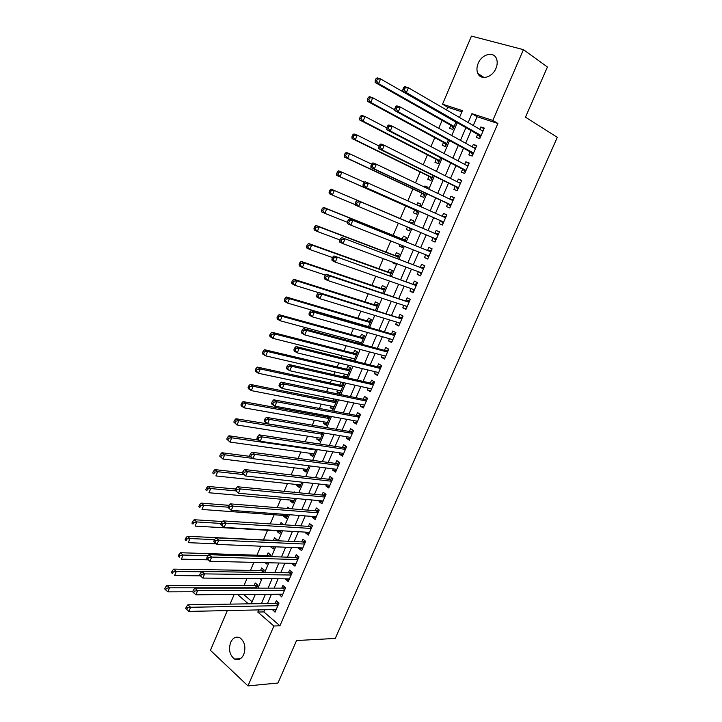 <?xml version="1.0" encoding="UTF-8"?>
<svg xmlns="http://www.w3.org/2000/svg" width="722" height="722" viewBox="0 0 722 722"><rect width="100%" height="100%" fill="white"/><g stroke="black" fill="none" stroke-linecap="round" stroke-linejoin="round"><path stroke-width="1.08" d="M495.951 68.391C492.341 77.525 480.771 80.638 477.829 73.436C476.538 70.476 476.655 67.137 478.172 63.392C481.709 54.285 493.451 50.991 496.384 58.482C497.602 61.415 497.458 64.718 495.951 68.391M243.765 654.466C241.428 659.141 238.359 660.666 234.569 659.042C229.695 655.242 228.387 649.692 230.652 642.372C233.016 637.616 236.139 636.109 240.011 637.86C244.776 641.696 246.022 647.228 243.765 654.466M461.899 111.829L447.712 107.235L442.523 104.194L471.457 36.1L523.45 49.656L547.429 66.993L525.481 117.172L557.303 137.342L335.252 638.438L296.552 640.531L277.979 683.012L247.953 685.9L210.436 650.323L227.331 610.577M230.074 604.124L234.145 594.54M447.712 107.235L446.548 109.97M442.108 120.403L438.732 128.326M434.752 137.667L430.953 146.593M427.433 154.86L423.209 164.76M420.15 171.962L415.511 182.837M412.894 188.983L407.858 200.824M405.683 205.932L400.295 218.576M398.336 223.179L393.138 235.381M390.764 240.958L386.017 252.095M383.229 258.647L378.933 268.737M375.738 276.246L371.884 285.298M368.283 293.755L364.863 301.778M360.865 311.182L357.877 318.176M355.856 322.924L355.621 323.483M353.482 328.51L350.928 334.503M348.87 339.331L348.311 340.649M346.136 345.766L344.006 350.748M341.921 355.657L341.037 357.724M338.826 362.922L337.12 366.92M334.999 371.911L333.808 374.709M331.551 379.998L330.27 383.012M328.113 388.084L326.606 391.613M324.313 396.992L323.447 399.031M321.254 404.176L319.44 408.435M317.111 413.905L316.651 414.979M314.431 420.195L312.31 425.177M307.644 436.142L305.216 441.837M300.884 452.017L298.159 458.416M294.152 467.811L291.137 474.905M287.455 483.532L284.143 491.321M280.795 499.191L277.185 507.656M274.161 514.768L270.263 523.919M267.555 530.273L263.458 539.903M260.768 546.202L256.942 555.2M253.882 562.384L250.462 570.416M247.023 578.484L244.009 585.569M477.657 134.391L476.339 137.442L479.769 138.615L484.318 128.092L480.861 126.955L479.841 129.337M470.13 151.819L468.822 154.86L472.224 156.069L476.746 145.6L473.325 144.418L472.251 146.9M462.649 169.156L461.34 172.179L464.715 173.442L469.219 163.028L465.825 161.8L464.706 164.381M455.194 186.411L453.894 189.426L457.243 190.725L461.719 180.365L458.353 179.092L457.197 181.782M447.784 203.586L446.485 206.582L449.806 207.927L454.264 197.62L450.925 196.303L449.725 199.091M440.402 220.679L439.111 223.658L442.405 225.047L446.846 214.786L443.534 213.423L442.288 216.311M433.047 237.728L431.783 240.652L435.041 242.078L439.454 231.87L436.178 230.462L434.897 233.441M425.691 254.767L424.482 257.564L427.713 259.027L432.108 248.873L428.859 247.42L427.577 250.381M418.372 271.716L417.217 274.387L420.421 275.903L424.798 265.786L421.567 264.297L420.294 267.248M411.089 288.583L409.988 291.137L413.164 292.69L417.515 282.627L414.32 281.093L413.056 284.026M403.833 305.379L402.786 307.798L405.945 309.395L410.276 299.377L407.1 297.807L405.845 300.731M396.622 322.084L395.629 324.386L398.761 326.019L403.066 316.055L399.925 314.44L398.67 317.346M389.447 338.708L388.499 340.892L391.604 342.571L395.891 332.652L392.777 331.001L391.532 333.889M382.299 355.26L381.415 357.318L384.483 359.033L388.752 349.159L385.665 347.472L384.42 350.35M375.196 371.722L374.357 373.671L377.398 375.422L381.649 365.603L378.581 363.87L377.344 366.731M368.121 388.111L367.327 389.943L370.35 391.73L374.574 381.956L371.541 380.187L370.305 383.039M361.072 404.428L360.332 406.134L363.337 407.966L367.543 398.237L364.529 396.432L363.301 399.266M354.069 420.655L353.374 422.253L356.352 424.121L360.54 414.437L357.552 412.596L356.334 415.412M347.092 436.819L346.452 438.299L349.403 440.203L353.563 430.565L350.603 428.678L349.394 431.485M340.152 452.893L339.557 454.264L342.481 456.205L346.632 446.611L343.69 444.689L342.481 447.487M333.239 468.894L332.698 470.157L335.595 472.134L339.719 462.585L336.813 460.627L335.613 463.407M326.362 484.823L325.875 485.969L328.745 487.982L332.851 478.478L329.963 476.493L328.772 479.255M319.521 500.68L319.07 501.709L321.922 503.766L326.01 494.308L323.149 492.278L321.958 495.03M312.707 516.456L312.31 517.385L315.135 519.47L319.205 510.057L316.362 507.99L315.18 510.734M305.929 532.159L305.577 532.98L308.375 535.101L312.427 525.733L309.612 523.63L308.429 526.356M299.179 547.79L298.872 548.503L301.652 550.66L305.686 541.329L302.888 539.199L301.715 541.915M292.464 563.35L292.202 563.954L294.955 566.147L298.971 556.861L296.2 554.695L295.036 557.393M285.777 578.836L285.56 579.333L288.295 581.562L292.284 572.32L289.54 570.118L288.385 572.808M279.125 594.251L281.661 596.904L285.632 587.708L282.916 585.47L281.76 588.15M256.527 588.159L257.817 585.154L255.227 582.979L254.099 585.596M263.259 572.42L264.252 570.109L261.644 567.961L260.516 570.588M270.028 556.617L270.723 554.992L268.088 552.871L266.959 555.516M274.161 546.96L270.759 546.617M276.824 540.733L277.221 539.803L274.568 537.719L273.43 540.381M280.632 531.834L277.167 531.645L277.501 530.841M283.656 524.777L281.066 522.502L280.19 524.551M287.13 516.645L283.683 516.392L284.062 515.49M289.549 508.658L287.609 507.205L287.067 508.459M293.664 501.375L290.226 501.068L290.659 500.075M294.901 492.377L294.17 491.844L293.98 492.287M300.226 486.041L296.805 485.68L297.274 484.579M306.823 470.636L303.411 470.221L303.926 469.02M313.438 455.158L310.054 454.689L310.613 453.38M320.099 439.617L316.714 439.084L317.319 437.676M326.777 423.995L323.42 423.408L324.07 421.892M326.732 415.655L326.272 416.729M333.492 408.309L330.153 407.659L330.847 406.035M333.88 398.932L333.022 400.945M340.233 392.542L336.912 391.838L337.652 390.106M336.912 391.838L339.782 393.598L343.871 384.05L340.983 382.317L339.791 385.097M347.011 376.703L343.708 375.945L344.493 374.104M346.614 377.633L350.712 368.067L347.796 366.379L346.596 369.168M353.825 360.792L350.531 359.98L351.361 358.022M353.789 360.883L357.58 352.02L354.637 350.36L353.437 353.166M360.991 344.051L364.475 335.892L361.514 334.277L360.305 337.093M358.265 341.867L357.715 343.176M368.229 327.138L371.415 319.693L368.428 318.104L367.209 320.938M365.206 325.64L364.971 326.191M375.503 310.135L378.382 303.411L375.368 301.868L374.149 304.711M382.804 293.06L385.377 287.058L382.335 285.551L381.117 288.412M390.151 275.894L392.407 270.624L389.348 269.153L388.12 272.032M395.349 263.765L392.154 262.573L392.38 262.05M397.533 258.638L399.474 254.108L396.387 252.682L395.151 255.57M402.38 247.321L399.212 246.076L399.862 244.55M404.952 241.301L406.576 237.52L403.454 236.13L402.217 239.036M409.446 230.805L406.296 229.488L407.379 226.97M412.415 223.874L413.706 220.851L410.565 219.506L409.32 222.421M420.827 204.209L417.704 202.801L416.829 204.858M414.663 209.903L413.417 212.828L416.567 214.163L418.029 210.752M427.984 187.485L424.879 186.005L424.428 187.07M421.828 193.153L420.574 196.095L423.751 197.377L425.547 193.171M435.176 170.681L432.063 169.192M429.021 176.321L427.758 179.273L430.971 180.518L433.11 175.509M436.25 159.4L434.987 162.369L438.218 163.569L440.709 157.757M443.516 142.405L442.243 145.384L445.501 146.548L448.344 139.906M243.666 594.477L252.131 601.787M259.73 578.593L260.389 579.143L260.615 578.602M265.109 562.664L266.833 564.072L267.411 562.718M270.678 546.825L273.322 548.928L274.243 546.762M277.167 531.645L279.829 533.711L281.111 530.724M283.683 516.392L286.372 518.432L288.006 514.615M290.226 501.068L292.942 503.072L294.928 498.415M296.805 485.68L299.54 487.648L301.895 482.152M303.411 470.221L306.173 472.152L308.89 465.798M310.054 454.689L312.834 456.593L315.92 449.373M316.714 439.084L319.521 440.952L322.987 432.866M323.42 423.408L326.245 425.24L330.08 416.269M330.153 407.659L333.004 409.455L337.066 399.952L336.163 399.392M346.506 377.606L343.708 375.945M392.154 262.573L395.232 264.026L395.575 263.232M399.212 246.076L402.307 247.484L403.029 245.805M406.296 229.488L409.419 230.859L410.529 228.287M413.706 220.851L410.565 219.506M419.951 206.266L420.872 204.1L417.704 202.801M427.532 188.55L428.074 187.269L424.879 186.005M435.149 170.744L432.09 169.138M450.817 125.33L449.535 128.317L452.82 129.437L456.015 121.973M264.775 609.756L263.855 611.913L279.928 625.784L497.882 123.471L477.062 116.729L473.28 125.52M471.078 130.619L465.645 143.245M463.515 148.2L458.055 160.88M455.979 165.69L450.501 178.424M448.479 183.099L442.983 195.888M441.025 200.427L435.501 213.261M433.606 217.665L428.065 230.535M426.197 234.858L420.7 247.619M418.805 252.041L413.381 264.631M411.441 269.135L406.089 281.553M404.112 286.156L398.842 298.394M396.82 303.087L391.622 315.153M389.573 319.936L384.447 331.831M382.353 336.696L377.299 348.437M375.169 353.383L370.187 364.953M368.012 369.989L363.103 381.397M360.901 386.514L356.063 397.75M353.816 402.957L349.051 414.04M346.777 419.329L342.075 430.24M339.764 435.61L335.125 446.367M332.779 451.819L328.221 462.423M325.839 467.955L321.335 478.397M318.925 484.011L314.494 494.299M312.039 499.994L307.68 510.129M305.198 515.896L300.893 525.878M298.376 531.726L294.143 541.554M291.598 547.475L287.428 557.158M284.847 563.16L280.741 572.69M278.123 578.764L274.08 588.15M271.436 594.296L267.456 603.538M272.501 609.594L275.055 612.175L279.017 603.023L276.318 600.749L275.163 603.412M523.45 49.656L492.81 120.412L471.935 113.679L468.127 122.523M497.882 123.471L492.81 120.412M279.928 625.784L273.882 626.019L247.953 685.9M258.729 609.891L257.799 612.057L273.882 626.019M465.925 127.659L460.465 140.366M458.317 145.357L452.838 158.127M450.754 162.973L445.239 175.798M443.218 180.5L437.694 193.37M435.727 197.945L430.177 210.869M428.272 215.291L422.704 228.251M420.836 232.61L415.312 245.462M413.399 249.902L407.957 262.582M406.008 267.113L400.638 279.613M398.643 284.242L393.355 296.571M391.324 301.291L386.099 313.438M384.041 318.249L378.888 330.225M376.785 335.125L371.713 346.93M369.574 351.912L364.565 363.563M362.39 368.626L357.462 380.106M355.242 385.259L350.387 396.568M348.13 401.811L343.347 412.957M341.055 418.282L336.335 429.265M334.015 434.671L329.367 445.492M327.003 450.979L322.427 461.647M320.026 467.215L315.514 477.729M313.086 483.37L308.637 493.722M306.182 499.453L301.796 509.651M299.305 515.454L294.991 525.499M292.464 531.383L288.213 541.274M285.65 547.231L281.463 556.969M278.873 563.007L274.757 572.6M272.131 578.71L268.07 588.15M265.416 594.341L261.418 603.628M459.472 117.487L462.423 110.61L442.523 104.194M251.274 603.791L255.29 594.405M257.971 588.159L262.05 578.62M264.694 572.447L268.846 562.754M271.454 556.662L275.669 546.816M278.241 540.796L282.519 530.805M285.064 524.867L289.414 514.714M291.923 508.848L296.336 498.55M298.809 492.765L303.285 482.305M305.731 476.592L310.279 465.979M312.689 460.347L317.301 449.571M319.675 444.03L324.358 433.092M326.696 427.623L331.452 416.522M333.754 411.143L338.573 399.88M340.847 394.582L345.739 383.147M347.968 377.94L352.932 366.343M355.125 361.217L360.17 349.448M362.327 344.412L367.435 332.472M369.556 327.526L374.736 315.415M376.821 310.55L382.082 298.267M384.122 293.493L389.456 281.038M391.459 276.355L396.874 263.72M398.833 259.126L404.32 246.319M406.242 241.816L411.811 228.829M413.697 224.425L419.302 211.32M421.224 206.835L426.819 193.767M428.796 189.146L434.373 176.132M436.404 171.367L441.963 158.407M444.057 153.497L449.589 140.591M451.746 135.537L457.252 122.686M237.61 594.522L248.341 603.836M263.855 611.913L257.799 612.057M477.062 116.729L471.935 113.679M276.084 609.801L272.375 609.882M282.645 594.621L278.954 594.648M289.242 579.369L285.56 579.333M295.867 564.044L292.202 563.954M302.518 548.648L298.872 548.503M309.206 533.188L305.577 532.98M315.92 517.647L312.31 517.385M322.671 502.043L319.07 501.709M329.449 486.357L325.875 485.969M336.253 470.6L332.698 470.157M343.103 454.77L339.557 454.264M349.971 438.868L346.452 438.299M356.885 422.884L353.374 422.253M363.825 406.838L360.332 406.134M370.792 390.701L367.327 389.943M377.805 374.492L374.357 373.671M384.844 358.211L381.415 357.318M391.911 341.849L388.499 340.892M399.022 325.414L395.629 324.386M406.161 308.89L402.786 307.798M413.336 292.293L409.988 291.137M420.547 275.614L417.217 274.387M427.794 258.855L424.482 257.564M435.068 242.014L431.783 240.652M439.454 231.87L436.178 230.462M446.792 214.903L443.534 213.423M454.165 197.846L450.925 196.303M461.575 180.717L458.353 179.092M469.011 163.488L465.825 161.8M476.493 146.187L473.325 144.418M484.011 128.796L480.861 126.955M278.123 605.09L276.129 603.402L187.928 604.792L190.617 607.274L277.862 605.695M187.44 607.807L186.366 606.805L185.671 608.466L186.745 609.467L187.44 607.807L190.617 607.274L188.884 611.417L276.21 609.512M276.129 603.402L278.412 602.509M187.928 604.792L186.366 606.805M186.745 609.467L188.884 611.417M257.339 584.757L255.065 585.596L166.944 585.407L169.517 587.78L167.829 591.85L192.666 591.76M256.689 587.78L169.517 587.78L166.394 588.295L165.365 587.338L164.697 588.962L165.717 589.919L166.394 588.295M167.829 591.85L165.717 589.919M165.365 587.338L166.944 585.407M284.73 589.811L282.708 588.15L194.886 588.177L197.602 590.623L284.477 590.388M194.417 591.147L197.602 590.623L195.852 594.793L192.639 591.832L193.722 592.816L194.417 591.147L193.334 590.163L192.639 591.832M282.816 594.224L195.852 594.793L193.722 592.816M282.708 588.15L285.073 587.248M194.886 588.177L193.334 590.163M291.363 574.459L289.332 572.817L201.871 571.481L204.615 573.891L291.119 575.019M201.429 574.396L204.615 573.891L202.855 578.078L199.633 575.109L200.725 576.075L201.429 574.396L200.337 573.43L199.633 575.109M289.459 578.863L202.855 578.078L200.725 576.075M289.332 572.817L291.778 571.905M201.871 571.481L200.337 573.43M298.033 559.036L295.984 557.429L208.902 554.704L211.663 557.068L297.798 559.568M208.477 557.564L211.663 557.068L209.903 561.283L206.663 558.305L207.774 559.252L208.477 557.564L207.376 556.617L206.663 558.305M296.128 563.44L209.903 561.283L207.774 559.252M295.984 557.429L298.511 556.5M208.902 554.704L207.376 556.617M304.874 543.197L303.15 541.87L304.729 543.549L302.662 541.96L215.959 537.845L218.748 540.164L304.503 544.054M215.562 540.652L218.748 540.164L216.979 544.397L213.739 541.419L214.849 542.348L215.562 540.652L214.443 539.722L213.739 541.419M302.825 547.944L216.979 544.397L214.849 542.348M303.15 541.87L305.28 541.031M215.959 537.845L214.443 539.722M263.828 569.757L261.472 570.606L173.695 569.107L176.294 571.445L174.598 575.542L200.31 575.831M201.6 571.824L176.294 571.445L173.172 571.941L172.134 571.003L171.457 572.645L172.486 573.584L173.172 571.941M172.486 573.584L171.457 572.645M172.134 571.003L173.695 569.107M270.344 554.686L267.907 555.552L180.482 552.727L183.108 555.028L181.403 559.144L208.234 559.848M208.035 555.787L183.108 555.028L179.977 555.516L178.93 554.595L178.244 556.238L179.291 557.167L179.977 555.516M179.291 557.167L178.244 556.238M178.93 554.595L180.482 552.727M276.896 539.551L274.378 540.426L187.296 536.275L189.949 538.531L188.234 542.664L216.311 543.837M214.497 539.65L189.949 538.531L186.817 539.009L185.753 538.107L185.076 539.758L186.132 540.661L186.817 539.009M186.132 540.661L185.076 539.758M185.753 538.107L187.296 536.275M222.538 521.528L194.155 519.732L196.826 521.952L195.102 526.103L280.975 531.04M283.484 524.352L282.546 524.704M221.257 523.45L196.826 521.952L193.686 522.421L192.621 521.528L191.935 523.188L193 524.082L193.686 522.421M193 524.082L191.935 523.188M192.621 521.528L194.155 519.732M311.597 527.638L309.855 526.338L311.462 527.962L309.395 526.419L223.053 520.896L225.878 523.17L311.245 528.468M222.683 523.649L225.878 523.17L224.091 527.43L220.842 524.443L221.97 525.354L222.683 523.649L221.555 522.737L220.842 524.443M309.558 532.367L224.091 527.43L221.97 525.354M309.855 526.338L312.094 525.481M223.053 520.896L221.555 522.737M228.973 505.328L201.041 503.108L203.739 505.292L202.007 509.461L287.518 515.743M228.062 507.178L203.739 505.292L200.599 505.743L199.516 504.868L198.83 506.537L199.904 507.422L200.599 505.743M199.904 507.422L198.83 506.537M199.516 504.868L201.041 503.108M318.212 512.34L316.11 510.806L230.183 503.857L233.035 506.095L318.014 512.801M229.84 506.564L233.035 506.095L231.239 510.373L227.981 507.376L229.118 508.279L229.84 506.564L228.694 505.671L227.981 507.376M316.317 516.726L231.239 510.373L229.118 508.279M316.11 510.806L318.934 509.858M230.183 503.857L228.694 505.671M235.652 489.056L207.954 486.402L210.68 488.541L208.938 492.738L294.089 500.382M235.48 490.87L210.68 488.541L207.539 488.993L206.447 488.135L205.752 489.814L206.844 490.671L207.539 488.993M206.844 490.671L205.752 489.814M206.447 488.135L207.954 486.402M325.008 496.628L322.887 495.121L237.348 486.736L240.227 488.929L324.819 497.07M237.024 489.39L240.227 488.929L238.422 493.225L235.155 490.229L236.311 491.113L237.024 489.39L235.877 488.505L235.155 490.229M323.113 501.005L238.422 493.225L236.311 491.113M322.887 495.121L325.812 494.164M237.348 486.736L235.877 488.505M242.493 472.711L214.912 469.616L217.665 471.71L215.914 475.933L300.695 484.94M243.774 474.598L217.665 471.71L214.515 472.152L213.414 471.313L212.719 472.991L213.82 473.84L214.515 472.152M213.82 473.84L212.719 472.991M213.414 471.313L214.912 469.616M331.831 480.843L329.692 479.363L244.559 469.526L247.456 471.674L331.651 481.258M244.253 472.125L247.456 471.674L245.651 475.997L242.375 472.991L243.531 473.858L244.253 472.125L243.097 471.258L242.375 472.991M329.936 485.22L245.651 475.997L243.531 473.858M329.692 479.363L332.734 478.397M244.559 469.526L243.097 471.258M249.902 456.358L221.898 452.739L224.677 454.797L222.917 459.039L307.337 469.435M252.438 458.335L224.677 454.797L221.528 455.23L220.418 454.4L219.714 456.096L220.824 456.918L221.528 455.23M220.824 456.918L222.917 459.039L219.714 456.096M220.418 454.4L221.898 452.739M338.681 464.986L336.533 463.533L251.797 452.225L254.731 454.337L338.519 465.374M251.527 454.77L254.731 454.337L252.908 458.678L249.622 455.663L250.796 456.512L251.527 454.77L250.353 453.93L249.622 455.663M336.795 469.345L252.908 458.678L250.796 456.512M336.533 463.533L339.683 462.558M251.797 452.225L250.353 453.93M258.566 440.122L228.928 435.781L231.726 437.803L229.966 442.063L313.998 453.858M315.667 449.95L231.726 437.803L228.576 438.218L227.457 437.406L226.753 439.111L227.872 439.924L228.576 438.218M227.872 439.924L229.966 442.063L226.753 439.111M227.457 437.406L228.928 435.781M345.576 449.048L343.401 447.622L259.072 434.843L262.032 436.909L345.414 449.409M258.828 437.333L262.032 436.909L260.209 441.268L257.249 439.193L256.915 438.245L258.097 439.075L258.828 437.333L257.646 436.503L256.915 438.245M343.69 453.407L260.209 441.268L258.097 439.075M343.401 447.622L346.605 446.674M259.072 434.843L257.646 436.503M322.644 433.651L320.956 432.541L235.986 418.742L238.811 420.718L237.042 424.996L320.694 438.209M322.373 434.283L238.811 420.718L235.661 421.125L234.533 420.33L233.82 422.045L234.948 422.83L235.661 421.125M234.948 422.83L237.042 424.996L233.82 422.045M234.533 420.33L235.986 418.742M352.489 433.038L350.305 431.639L266.391 417.361L269.378 419.383L352.345 433.371M266.165 419.798L269.378 419.383L267.537 423.769L264.559 421.738L264.243 420.745L265.434 421.558L266.165 419.798L264.974 418.986L264.243 420.745M350.612 437.388L267.537 423.769L265.434 421.558M350.305 431.639L353.491 430.727M266.391 417.361L264.974 418.986M329.115 418.543L245.94 403.544L244.153 407.849L327.427 422.487M329.783 416.215L327.192 416.892L243.079 401.613L245.94 403.544L242.782 403.941L241.635 403.165L240.922 404.889L242.069 405.665L242.782 403.941M242.069 405.665L244.153 407.849L241.301 405.908L240.922 404.889M241.635 403.165L243.079 401.613M359.448 416.955L357.237 415.583L273.746 399.798L276.761 401.775L359.312 417.262M273.548 402.172L276.761 401.775L274.911 406.188L271.905 404.203L271.607 403.147L272.808 403.941L273.548 402.172L272.338 401.387L271.607 403.147M357.57 421.296L274.911 406.188L272.808 403.941M357.237 415.583L360.413 414.717M273.746 399.798L272.338 401.387M336.885 400.376L333.925 401.134L250.209 384.402L253.097 386.288L251.301 390.611L334.187 406.685M335.883 402.723L253.097 386.288L249.938 386.667L248.783 385.909L248.061 387.642L249.216 388.4L249.938 386.667M249.216 388.4L251.301 390.611L248.422 388.716L248.061 387.642M248.783 385.909L250.209 384.402M343.645 384.582L340.694 385.295L257.375 367.101L260.29 368.942L258.485 373.283L340.974 390.819M342.679 386.839L260.29 368.942L257.122 369.312L255.958 368.572L255.245 370.314L256.409 371.054L257.122 369.312M256.409 371.054L258.485 373.283L255.579 371.433L255.245 370.314M255.958 368.572L257.375 367.101M350.441 368.707L347.499 369.384L264.577 349.71L267.519 351.506L265.705 355.874L347.796 374.871M349.511 370.873L267.519 351.506L264.351 351.867L263.178 351.145L262.456 352.896L263.629 353.618L264.351 351.867M263.629 353.618L265.705 355.874L262.772 354.069L262.456 352.896M263.178 351.145L264.577 349.71M366.433 400.791L364.204 399.447L281.138 382.137L284.188 384.068L366.316 401.08M280.966 384.456L284.188 384.068L282.329 388.508L279.288 386.568L279.008 385.458L280.226 386.234L280.966 384.456L279.748 383.689L279.008 385.458M364.556 405.132L282.329 388.508L280.226 386.234M364.204 399.447L367.372 398.616M281.138 382.137L279.748 383.689M373.454 384.555L371.207 383.238L288.565 364.393L291.643 366.271L373.346 384.808M288.421 366.65L291.643 366.271L289.775 370.729L286.706 368.834L286.444 367.678L287.672 368.437L288.421 366.65L287.194 365.901L286.444 367.678M371.586 388.887L289.775 370.729L287.672 368.437M371.207 383.238L374.366 382.452M371.424 389.248L370.964 388.743M288.565 364.393L287.194 365.901M380.503 368.238L378.238 366.957L296.038 346.551L299.143 348.383L380.404 368.464M295.921 348.753L299.143 348.383L297.265 352.868L294.161 351.018L293.926 349.809L295.163 350.549L295.921 348.753L294.675 348.013L293.926 349.809M378.635 372.561L297.265 352.868L295.163 350.549M378.238 366.957L381.387 366.207M378.436 373.03L377.841 372.362M296.038 346.551L294.675 348.013M353.951 358.672L354.484 359.258M357.264 352.76L354.331 353.401L271.824 332.228L274.784 333.988L272.97 338.374L354.655 358.852M356.37 354.836L274.784 333.988L271.616 334.331L270.434 333.627L269.703 335.387L270.894 336.091L271.616 334.331M270.894 336.091L272.97 338.374L270.01 336.605L269.703 335.387M270.434 333.627L271.824 332.228M387.597 351.84L385.304 350.585L303.547 328.618L306.679 330.405L387.506 352.047M303.457 330.757L306.679 330.405L304.792 334.909L301.661 333.104L301.444 331.84L302.698 332.562L303.457 330.757L302.202 330.044L301.444 331.84M385.728 356.154L304.792 334.909L302.698 332.562M385.304 350.585L388.445 349.881M385.476 356.74L384.754 355.901M303.547 328.618L302.202 330.044M360.666 342.517L361.325 343.266M364.114 336.732L361.199 337.336L279.098 314.666L282.094 316.371L280.262 320.785L361.541 342.751M363.265 338.717L282.094 316.371L278.918 316.714L277.726 316.028L276.995 317.788L278.187 318.474L278.918 316.714M278.187 318.474L280.262 320.785L277.275 319.061L276.995 317.788M277.726 316.028L279.098 314.666M394.717 335.369L392.407 334.142L311.092 310.586L314.26 312.328L394.636 335.54M311.029 312.671L314.26 312.328L312.355 316.859L309.197 315.099L309.007 313.781L310.27 314.485L311.029 312.671L309.765 311.976L309.007 313.781M392.849 339.674L312.355 316.859L310.27 314.485M392.407 334.142L395.53 333.483M392.551 340.369L391.703 339.349M311.092 310.586L309.765 311.976M367.417 326.281L368.121 327.102M371.009 320.64L368.094 321.209L286.408 297.004L289.432 298.673L287.6 303.105L368.464 326.588M370.196 322.535L289.432 298.673L286.264 298.998L285.055 298.33L284.315 300.099L285.524 300.767L286.264 298.998M285.524 300.767L287.6 303.105L284.576 301.426L284.315 300.099M285.055 298.33L286.408 297.004M401.874 318.817L318.682 292.464L321.877 294.161L401.811 318.962M318.637 294.486L321.877 294.161L319.963 298.709L316.777 297.004L316.597 295.632L317.879 296.309L318.637 294.486L317.364 293.809L316.597 295.632M400.015 323.113L319.963 298.709L317.879 296.309M399.546 317.617L402.659 317.003M399.663 323.925L398.688 322.716M318.682 292.464L317.364 293.809M377.922 304.467L375.025 304.991L293.764 279.261L296.814 280.876L294.964 285.334L318.501 292.645M377.155 306.263L296.814 280.876L293.637 281.192L292.419 280.542L291.679 282.32L292.897 282.979L293.637 281.192M292.897 282.979L294.964 285.334L291.923 283.701L291.679 282.32M292.419 280.542L293.764 279.261M409.058 302.184L326.308 274.243L329.53 275.885L409.013 302.301M326.299 276.21L329.53 275.885L327.617 280.461L324.395 278.809L324.241 277.374L325.532 278.042L326.299 276.21L325.008 275.551L324.241 277.374M407.208 306.48L327.617 280.461L325.532 278.042M406.712 301.02L409.816 300.442M406.811 307.401L405.71 305.984M326.308 274.243L325.008 275.551M384.88 288.222L381.992 288.71L301.155 261.418L304.233 262.988L302.374 267.474L325.432 275.118M384.149 289.919L304.233 262.988L301.056 263.295L299.82 262.664L299.079 264.451L300.307 265.082L301.056 263.295M300.307 265.082L302.374 267.474L299.305 265.886L299.079 264.451M299.82 262.664L301.155 261.418M416.287 285.47L333.97 255.931L416.242 285.56M333.988 257.835L337.228 257.528L335.297 262.122L332.048 260.516L331.921 259.027L333.221 259.676L333.988 257.835L332.689 257.194L331.921 259.027M414.437 289.757L335.297 262.122L333.221 259.676M413.923 284.333L417.009 283.8M413.986 290.795L412.767 289.17M333.97 255.931L332.689 257.194M391.865 271.896L388.987 272.347L308.583 243.485L311.687 245.011L309.819 249.514L332.544 257.537M391.18 273.503L311.687 245.011L308.511 245.299L307.265 244.695L306.516 246.491L307.762 247.105L308.511 245.299M307.762 247.105L309.819 249.514L306.724 247.98L306.516 246.491M307.265 244.695L308.583 243.485M423.543 268.683L341.677 237.52L423.516 268.737M341.723 239.361L344.972 239.063L343.031 243.693L339.746 242.132L339.638 240.588L340.946 241.211L341.723 239.361L340.414 238.738L339.638 240.588M421.44 272.862L343.031 243.693L340.946 241.211M421.161 267.573L424.238 267.077M421.197 274.107L419.861 272.275M341.677 237.52L340.414 238.738M398.887 255.489L396.017 255.904L316.046 225.463L319.187 226.943L317.31 231.464L339.909 239.939M398.237 257.005L319.187 226.943L316.001 227.222L314.747 226.627L313.998 228.441L315.252 229.027L316.001 227.222M315.252 229.027L317.31 231.464L314.178 229.975L313.998 228.441M314.747 226.627L316.046 225.463M430.835 251.807L349.43 219.01L430.826 251.834M349.502 220.788L352.751 220.508L350.802 225.156L347.49 223.649L347.399 222.042L348.726 222.647L349.502 220.788L348.175 220.183L347.399 222.042M428.994 256.066L350.802 225.156L348.726 222.647M428.435 250.724L431.494 250.281M428.444 257.339L426.991 255.281M349.43 219.01L348.175 220.183M405.935 239.009L403.084 239.379L323.555 207.349L326.723 208.775L324.837 213.324L347.408 222.286M405.331 240.426L326.723 208.775L323.528 209.037L322.265 208.468L321.507 210.292L322.779 210.86L323.528 209.037M322.779 210.86L324.837 213.324L321.669 211.889L321.507 210.292M322.265 208.468L323.555 207.349M435.745 233.802L357.219 200.4L438.164 234.849L435.745 233.802L438.795 233.396M357.318 202.115L360.567 201.844L358.608 206.519L355.269 205.066L355.197 203.405L356.542 203.983L357.318 202.115L355.982 201.537L355.197 203.405M436.332 239.108L358.608 206.519L356.542 203.983M435.727 240.489L434.13 238.179M357.219 200.4L355.982 201.537M363.825 182.783L363.04 184.661L364.393 185.22L365.179 183.343L363.825 182.783L365.052 181.691L445.546 217.782M365.179 183.343L368.437 183.09L366.46 187.783L363.085 186.384L441.25 221.049L443.046 223.567M443.696 222.06L366.46 187.783L364.393 185.22M443.479 216.853L446.124 216.438M363.04 184.661L363.085 186.384M371.722 163.93L370.928 165.825L372.29 166.358L373.084 164.472L371.722 163.93L372.922 162.883L376.333 164.228L452.965 200.626M373.084 164.472L376.333 164.228L374.357 168.957L370.946 167.594L448.624 203.983L450.402 206.555M451.106 204.922L374.357 168.957L372.29 166.358M451.088 199.732L453.497 199.389M370.928 165.825L370.946 167.594M409.058 227.674L410.132 229.208M413.02 222.457L410.177 222.782L331.091 189.137L334.295 190.518L332.4 195.093L355.251 204.678M410.177 222.782L334.295 190.518L331.1 190.77L329.819 190.22L329.07 192.043L330.342 192.603L331.1 190.77M330.342 192.603L332.4 195.093L329.205 193.695L329.07 192.043M329.819 190.22L331.091 189.137M364.411 182.26L341.903 172.161L339.999 176.755L336.777 175.419L415.52 210.282L417.235 212.602M420.141 205.824L419.247 205.95M337.95 174.246L338.708 172.405L337.418 171.872L336.66 173.704L337.95 174.246L339.999 176.755L415.52 210.282M337.418 171.872L338.681 170.834L341.903 172.161L338.708 172.405M336.777 175.419L336.66 173.704M371.631 164.138L349.556 153.714L347.643 158.335L344.394 157.035L422.677 193.55L424.374 195.915M345.594 155.79L346.361 153.939L345.062 153.425L344.295 155.275L345.594 155.79L347.643 158.335L425.014 194.435M345.062 153.425L346.298 152.432L349.556 153.714L346.361 153.939M344.394 157.035L344.295 155.275M379.646 144.978L378.851 146.882L380.232 147.396L381.026 145.501L379.646 144.978L380.837 143.976L384.284 145.266L460.41 183.388M381.026 145.501L384.284 145.266L382.29 150.023L378.851 148.714L456.033 186.827L457.793 189.462M458.542 187.711L382.29 150.023L380.232 147.396M458.723 182.54L460.898 182.26M378.851 146.882L378.851 148.714M379.194 146.07L357.255 135.158L355.323 139.806L352.047 138.561L429.861 176.728L431.548 179.155M353.284 137.234L354.051 135.375L352.733 134.879L351.966 136.738L353.284 137.234L355.323 139.806L432.234 177.558M352.733 134.879L353.96 133.931L357.255 135.158L354.051 135.375M352.047 138.561L351.966 136.738M387.624 125.926L386.821 127.839L388.219 128.335L389.014 126.422L387.624 125.926L388.797 124.969L392.272 126.206L467.901 166.069M389.014 126.422L392.272 126.206L390.277 130.98L386.802 129.734L463.47 169.589L465.212 172.278M466.024 170.41L390.277 130.98L388.219 128.335M466.394 165.275L468.343 165.049M386.821 127.839L386.802 129.734M386.821 127.911L364.989 116.513L363.049 121.188L359.737 119.996L437.09 159.833L438.759 162.315M361.009 118.588L361.785 116.72L360.458 116.242L359.682 118.11L361.009 118.588L363.049 121.188L439.49 160.6M360.458 116.242L361.668 115.339L364.989 116.513L361.785 116.72M359.737 119.996L359.682 118.11M395.638 106.766L394.835 108.688L396.243 109.166L397.046 107.244L395.638 106.766L396.793 105.863L400.313 107.046L475.428 148.66M397.046 107.244L400.313 107.046L398.3 111.847L394.79 110.646L470.952 152.261L472.675 155.022M473.542 153.019L398.3 111.847L396.243 109.166M474.092 147.92L475.816 147.748M394.835 108.688L394.79 110.646M394.808 109.843L372.76 97.768L370.81 102.47L367.471 101.324L444.346 142.857L445.997 145.384M368.78 99.844L369.556 97.957L368.211 97.506L367.435 99.383L368.78 99.844L370.81 102.47L446.783 143.561M368.211 97.506L369.411 96.64L372.76 97.768L369.556 97.957M367.471 101.324L367.435 99.383M403.706 87.506L402.894 89.438L404.311 89.889L405.123 87.958L403.706 87.506L404.834 86.64L408.39 87.768L482.991 131.169M405.123 87.958L408.39 87.768L406.36 92.596L402.822 91.459L478.469 134.852L480.175 137.676M481.096 135.546L406.36 92.596L404.311 89.889M481.836 130.492L483.334 130.366M402.894 89.438L402.822 91.459M455.943 122.144L380.575 78.924L378.617 83.653L375.241 82.561L451.638 125.79L453.281 128.381M376.586 80.99L377.371 79.104L376.018 78.671L375.232 80.557L376.586 80.99L378.617 83.653L454.111 126.44M376.018 78.671L377.191 77.85L380.575 78.924L377.371 79.104M375.241 82.561L375.232 80.557M278.295 604.693L276.616 603.285M255.552 585.488L257.113 586.806M255.065 585.596L256.942 587.185M284.892 589.432L283.204 588.033M291.526 574.089L289.82 572.717M298.186 558.675L296.471 557.33M261.96 570.506L263.53 571.797M261.472 570.606L263.368 572.176M268.394 555.453L269.829 556.608M267.907 555.552L269.198 556.59M318.357 512.015L316.597 510.725M325.144 496.312L323.366 495.048M331.958 480.536L330.171 479.3M338.817 464.688L337.003 463.47M345.694 448.768L343.871 447.577M320.478 432.586L322.526 433.931M352.607 432.767L350.775 431.603M327.662 416.856L329.367 417.948M327.192 416.892L329.25 418.209M359.556 416.693L357.706 415.547M334.403 401.098L336.118 402.163M333.925 401.134L336.01 402.425M341.172 385.268L342.905 386.315M340.694 385.295L342.797 386.559M347.968 369.366L349.719 370.386M347.499 369.384L349.619 370.621M366.541 400.548L364.673 399.419M373.554 384.321L371.668 383.22M380.602 368.012L378.707 366.938M354.8 353.392L356.56 354.394M354.331 353.401L356.469 354.61M387.687 351.632L385.774 350.576M361.668 337.336L363.446 338.311M361.199 337.336L363.356 338.519M394.799 335.17L392.867 334.142M368.563 321.209L370.35 322.165M368.094 321.209L370.269 322.364M401.955 318.628L400.006 317.626M375.485 305.009L377.299 305.938M375.025 304.991L377.218 306.119M409.139 302.013L407.172 301.029M382.452 288.728L384.275 289.63M381.992 288.71L384.203 289.811M416.359 285.307L414.374 284.36M389.447 272.375L391.279 273.259L389.384 272.384M388.987 272.347L391.216 273.412M421.567 267.609L423.597 268.548L421.612 267.6M396.468 255.94L398.327 256.797L396.432 255.94M396.017 255.904L398.264 256.942M428.967 256.13L427.659 255.543M430.899 251.662L428.886 250.769L430.899 251.671M403.535 239.424L405.403 240.264M403.084 239.379L405.34 240.399M436.287 239.208L434.256 238.332M438.227 234.722L436.187 233.847M443.633 222.205L441.584 221.347M443.687 222.078L441.25 221.049M445.582 217.692L443.534 216.844M451.024 205.12L448.958 204.29M451.088 204.967L448.624 203.983M452.983 200.581L452.297 200.31M410.628 222.836L412.515 223.649M415.863 210.58L417.758 211.375M422.677 193.55L424.996 194.48M423.02 193.857L424.933 194.624M458.443 187.946L456.367 187.142M458.515 187.783L456.033 186.827M429.861 176.728L432.198 177.63M430.204 177.043L432.135 177.792M465.907 170.69L463.804 169.914M465.979 170.509L463.47 169.589M437.09 159.833L439.445 160.708M437.424 160.158L439.373 160.88M473.397 153.344L471.286 152.595M473.479 153.154L470.952 152.261M444.346 142.857L446.719 143.696M444.68 143.191L446.647 143.886M480.933 135.916L478.803 135.204M481.023 135.718L478.469 134.852M451.638 125.79L454.039 126.603M451.972 126.133L453.948 126.801M477.829 73.436L484.065 77.498M234.569 659.042L240.579 658.626M318.221 512.313L316.164 510.806M325.026 496.592L322.96 495.13M331.849 480.798L329.792 479.372M338.708 464.923L336.66 463.542M345.603 448.976L343.555 447.631M320.631 432.595L322.553 433.859M352.526 432.965L350.477 431.657M327.364 416.91L329.286 418.128M359.484 416.865L357.435 415.601M334.133 401.143L336.046 402.334M340.928 385.313L342.842 386.46M347.751 369.402L349.665 370.521M366.478 400.701L364.43 399.465M373.5 384.447L371.46 383.256M380.557 368.13L378.518 366.975M354.61 353.419L356.515 354.502M387.642 351.731L385.602 350.612M361.496 337.364L363.401 338.41M394.763 335.252L392.732 334.169M368.419 321.236L370.323 322.247M401.919 318.691L399.889 317.644M375.377 305.027L377.272 306.002M409.112 302.058L407.082 301.047M382.362 288.746L384.248 289.684M416.341 285.343L414.311 284.369M403.517 239.424L405.394 240.273"/></g></svg>
